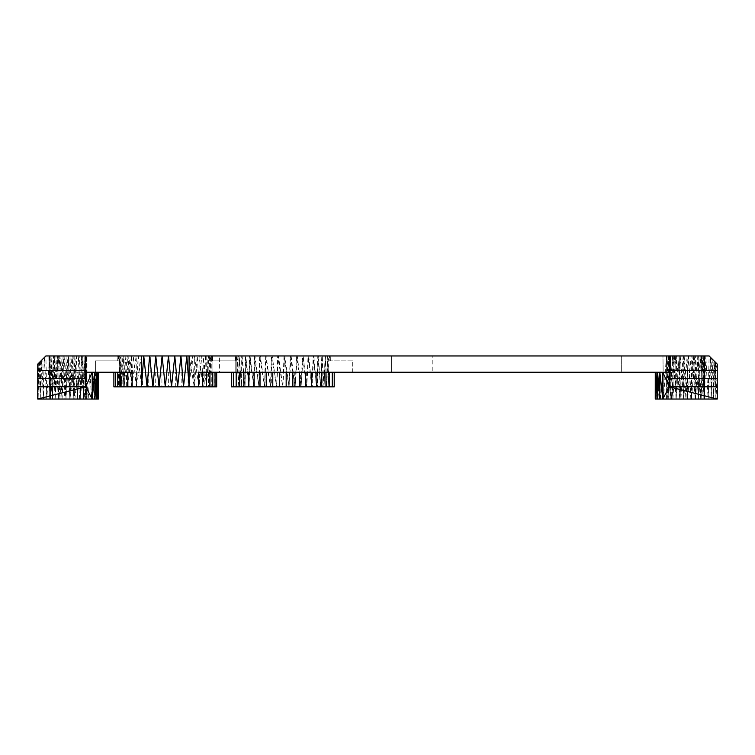 <?xml version="1.0" encoding="UTF-8"?>
<svg xmlns="http://www.w3.org/2000/svg" width="755" height="755" viewBox="0 0 755 755"><rect width="100%" height="100%" fill="white"/><g stroke="black" fill="none" stroke-linecap="round" stroke-linejoin="round"><path stroke-width="0.57" stroke-dasharray="3.77 2.83" d="M39.553 362.296L40.779 399.036L38.864 399.036L39.553 362.296L37.75 364.089L40.496 361.343L37.75 364.089L38.769 363.07L38.864 399.036L38.175 363.674L37.75 399.036L38.175 363.674L37.75 399.036L49.245 399.036L50.085 355.964L82.739 355.964L80.709 399.036L79.907 355.964L77.482 399.036L76.557 355.964L122.055 355.964L119.8 355.964L121.319 386.853L141.496 386.853L119.328 386.853L121.319 386.853L122.055 355.964L124.056 386.853L125.103 355.964L127.51 386.853L128.86 355.964L131.615 386.853L133.286 355.964L136.296 386.853L138.278 355.964L141.496 386.437M40.496 361.343L40.779 399.036L41.61 360.229L43.441 399.036L44.309 357.53L45.876 355.964L40.496 361.343L45.876 355.964L49.604 355.964L50.698 399.036L52.482 399.036L53.124 355.964L50.934 355.964L52.482 399.036L37.75 399.036L50.481 399.036L50.934 355.964L49.5 355.964L50.481 399.036L37.75 399.036L49.245 399.036L49.5 355.964L48.858 355.964L49.245 399.036L37.75 399.036L49.245 399.036L49.056 355.964L50.085 355.964L50.481 399.036L49.245 399.036L50.481 399.036L51.887 355.964L52.482 399.036L50.481 399.036L52.482 399.036L54.388 355.964L55.153 399.036L52.482 399.036L55.153 399.036L57.484 355.964L58.38 399.036L55.153 399.036L58.38 399.036L61.042 355.964L62.033 399.036L58.38 399.036L62.033 399.036L64.892 355.964L65.94 399.036L62.033 399.036L65.94 399.036L68.875 355.964L69.932 399.036L65.94 399.036L69.932 399.036L72.829 355.964L73.839 399.036L69.932 399.036L80.709 399.036L73.839 399.036L76.557 355.964M119.8 355.964L119.328 386.853L119.8 355.964L72.829 355.964L141.496 355.964L82.739 355.964L83.39 399.036L84.928 355.964L85.381 399.036L86.372 355.964L86.617 399.036L87.004 355.964L87.033 399.036L86.806 355.964L86.617 399.036L85.787 355.964L85.381 399.036L86.617 399.036L85.381 399.036L83.984 355.964L83.39 399.036L85.381 399.036L83.39 399.036L81.474 355.964L80.709 399.036L83.39 399.036L80.709 399.036L78.378 355.964L77.482 399.036L74.83 355.964L73.839 399.036L70.97 355.964L69.932 399.036L66.987 355.964L65.94 399.036L63.042 355.964L62.033 399.036L59.305 355.964L58.38 399.036L55.955 355.964L55.153 399.036L53.124 355.964L45.876 355.964L46.782 399.036L40.779 399.036L50.481 399.036L43.441 399.036L42.884 358.955L45.876 355.964L85.702 355.964L85.702 372.224L92.204 372.224L92.204 399.036L92.204 372.224L85.702 372.224L85.702 355.964L85.702 386.805M82.739 355.964L53.124 355.964M332.257 372.224L352.717 372.224L352.717 360.843L328.774 360.843L328.774 386.853L326.783 386.853L332.257 386.853L238.844 386.853L300.603 386.853L271.328 386.853L271.328 372.224L181.832 372.224L231.407 372.224L212.91 372.224L212.91 360.843L236.853 360.843L236.853 386.853L238.844 386.853L238.891 355.964L236.853 355.964L236.853 360.843L237.061 355.964L330.284 355.964L150.773 355.964L150.773 372.224L271.328 372.224M717.25 364.089L716.033 362.872L716.033 399.036L717.25 399.036L717.25 386.805M329.482 372.224L391.571 372.224L391.571 355.964L666.561 355.964L666.976 399.036L666.561 355.964L701.395 355.964L703.113 399.036L704.34 399.036L666.561 399.036L708.115 399.036L705.812 355.964L709.124 355.964L715.287 362.126L715.193 399.036L716.033 399.036L715.74 362.589L715.193 399.036L704.764 399.036L716.033 399.036L704.34 399.036L717.25 399.036L717.25 378.717L669.289 378.717L669.289 386.805M64.892 355.964L45.876 355.964L66.987 355.964L49.604 355.964L46.782 399.036L50.698 399.036L53.813 355.964L55.087 399.036L50.698 399.036L55.153 399.036L37.75 399.036L59.824 399.036L55.087 399.036L58.409 355.964L59.824 399.036L63.25 355.964L64.788 399.036L37.75 399.036L92.204 399.036L64.788 399.036L68.224 355.964L69.847 399.036L73.188 355.964L73.188 372.224L69.932 399.036M49.604 355.964L219.431 355.964L219.431 372.224M73.188 372.224L74.839 399.036L77.831 372.224L73.188 372.224L239.382 372.224L239.382 386.853L258.993 386.853L254.303 355.964L219.431 355.964L391.571 355.964L391.571 372.224L669.289 372.224L669.289 378.717L669.289 370.592L669.289 378.717L717.25 378.717L717.25 399.036L717.25 370.592L716.033 362.872L709.124 355.964L708.115 399.036L715.193 399.036L703.113 399.036L717.25 399.036L655.982 399.036L666.561 399.036L666.882 355.964L668.015 355.964L668.213 399.036L659.804 399.036M334.22 372.224L329.642 372.224L329.642 386.853L334.22 386.853L328.774 386.853L334.22 386.853L334.22 372.224L300.603 372.224L300.603 386.853L329.642 386.853L324.037 386.853L322.234 355.964L432.219 355.964L432.219 372.224L656.038 372.224M272.781 386.853L276.594 386.853L277.67 355.964L282.814 386.853L235.985 386.853L235.985 372.224L212.91 372.224L212.91 360.843L212.91 372.224L168.648 372.224L212.91 372.224L175.32 372.224L175.32 386.853L122.14 386.853L127.51 386.853L127.265 355.964L124.065 386.853L123.782 355.964L121.319 386.853L121.055 355.964L119.328 360.843L95.385 360.843L95.385 372.224L92.204 372.224L98.405 372.224L77.831 372.224L79.653 399.036L73.839 399.036L92.204 399.036L77.482 399.036L92.204 399.036L79.653 399.036L82.229 372.224L84.145 399.036L86.268 372.224L88.184 399.036L89.864 372.224L91.666 399.036L83.39 399.036L96.885 399.036M254.303 355.964L253.822 386.853L249.48 355.964L249.141 386.853L245.262 355.964L245.045 386.853L233.314 386.853L233.314 372.224L113.882 372.224L113.882 386.853L119.328 386.853L119.328 360.843L118.356 355.964L118.139 360.843L95.385 360.843L95.385 372.224L92.204 372.224L127.859 372.224L85.702 372.224M243.893 372.224L199.358 372.224L199.358 386.853L189.071 386.853L192.289 355.964L194.28 386.853L198.961 386.853L194.252 386.853L202.718 386.853M115.845 372.224L115.845 386.853L204.209 386.853L204.209 372.224L199.358 372.224M233.37 372.224L208.437 372.224L233.37 372.224M254.152 372.224L214.722 372.224L214.722 386.853L203.048 386.853L211.249 386.853L211.249 360.843L212.438 360.843L211.249 360.843L211.249 386.853L198.942 386.853L199.141 355.964L203.303 355.964L203.048 386.853L205.473 355.964L206.511 386.853L216.694 386.853L216.694 372.224L235.182 372.224L235.182 360.843L211.249 360.843L235.182 360.843L235.182 372.224L235.182 360.843L212.438 360.843L235.182 360.843M260.022 372.224L272.781 372.224M279.454 372.224L286.173 372.224M292.846 372.224L212.787 372.224M326.245 372.224L326.245 386.853L320.582 386.853L321.8 355.964L324.037 386.853L332.313 386.853L332.313 372.224L391.571 372.224L391.571 355.964L122.055 355.964M432.219 372.224L352.717 372.224L352.717 360.843L352.717 372.224L391.571 372.224L294.299 372.224L294.299 386.853M300.603 372.224L294.299 372.224M657.577 372.224L621.337 372.224L621.318 355.964L669.289 355.964L669.289 372.224L669.289 355.964L621.337 355.964L667.08 355.964L668.213 399.036L660.37 399.036L659.983 372.224L657.68 372.224L657.926 399.036L717.25 399.036L691.561 399.036L695.695 399.036L697.799 355.964L705.812 355.964L687.173 355.964L687.654 399.036L690.853 399.036L693.307 355.964L697.799 355.964L670.308 355.964L693.307 355.964L674.592 355.964L676.027 399.036L679.151 355.964L680.887 399.036L683.86 355.964L685.87 399.036L688.617 355.964L679.151 355.964L693.307 355.964L695.695 399.036L695.213 399.036L717.25 399.036L695.213 399.036L700.262 399.036L702.008 355.964L666.401 355.964L670.308 355.964L671.422 399.036L674.592 355.964L697.799 355.964L700.262 399.036L698.441 399.036L717.25 399.036M667.08 355.964L666.976 399.036L656.227 399.036L656.095 372.224L655.293 372.224L655.331 399.036L657.926 399.036L659.983 372.224M659.851 372.224L621.337 372.224L621.337 355.964L662.956 355.964L663.485 399.036L666.401 355.964L687.173 355.964L683.662 399.036L662.786 399.036L670.204 399.036L667.212 399.036L670.308 355.964L702.008 355.964L704.443 399.036L705.812 355.964L666.401 355.964L683.181 355.964L683.662 399.036L687.654 399.036L684.143 355.964L683.662 399.036L662.786 399.036L679.755 399.036L676.537 355.964L676.112 399.036L673.243 355.964L672.875 399.036L667.212 399.036L666.401 355.964L662.956 355.964L683.181 355.964L679.755 399.036L680.217 355.964L683.662 399.036M209.956 372.224L215.043 372.224M216.694 372.224L214.722 372.224M188.071 386.853L193.95 386.853L193.95 372.224L188.071 372.224L188.071 386.853L171.508 386.853M115.534 372.224L92.204 372.224L95.385 372.224L95.385 360.843L119.328 360.843L119.12 355.964L118.139 360.843L95.385 360.843M655.293 372.224L655.246 399.036L656.095 372.224M715.287 362.126L709.124 355.964L701.395 355.964L703.301 355.964L703.113 399.036L711.182 399.036L710.53 357.37L709.124 355.964L688.135 355.964L687.654 399.036L691.099 355.964L691.561 399.036L690.853 399.036L688.617 355.964M713.569 399.036L713.862 360.711L709.124 355.964L711.795 358.634L711.182 399.036L712.909 359.748L713.569 399.036L714.655 361.503L709.124 355.964L698.8 355.964L701.112 399.036L704.443 399.036L698.441 399.036L695.629 355.964L695.213 399.036L692.024 355.964L691.561 399.036L688.135 355.964L669.289 355.964L669.289 372.224M712.909 359.748L709.124 355.964L621.337 355.964L668.411 355.964L670.204 399.036L663.485 399.036L662.956 355.964L679.302 355.964L679.755 399.036M668.411 355.964L668.213 399.036L663.485 399.036M679.302 355.964L676.112 399.036L675.697 355.964L669.93 355.964L668.213 399.036L655.331 399.036L666.561 399.036L666.561 355.964M662.786 372.224L662.786 399.036L662.786 372.224M77.831 372.224L150.773 372.224L89.864 372.224L148.735 372.224L92.912 372.224L91.666 399.036L94.498 399.036L92.912 372.224L142.497 372.224L142.497 386.853M142.497 372.224L95.338 372.224L94.498 399.036L96.602 399.036L95.338 372.224L136.627 372.224L136.627 386.853M136.627 372.224L97.093 372.224L96.602 399.036L97.914 399.036L97.093 372.224L131.219 372.224L131.219 386.853M131.219 372.224L98.122 372.224L97.914 399.036L98.405 399.036L98.122 372.224L126.359 372.224L126.359 386.853M126.359 372.224L98.405 372.224L122.14 372.224L122.14 386.853M714.655 361.503L715.193 399.036M660.37 399.036L662.956 372.224M656.227 399.036L657.68 372.224M37.75 378.717L85.702 378.717L37.75 378.717L37.75 386.805M670.497 355.964L670.204 399.036L672.526 355.964L672.875 399.036L670.497 355.964L621.337 355.964L673.243 355.964M698.8 355.964L698.441 399.036L700.819 355.964L701.112 399.036L701.395 355.964M703.301 355.964L704.34 399.036L704.434 355.964L704.764 399.036L704.755 355.964L704.34 399.036L704.236 355.964L703.113 399.036L702.905 355.964L701.112 399.036M708.115 399.036L710.53 357.37L709.124 355.964L698.073 355.964L698.441 399.036M698.073 355.964L695.213 399.036L694.789 355.964L691.561 399.036M675.697 355.964L672.875 399.036M672.526 355.964L662.956 355.964L669.93 355.964L670.204 399.036M669.93 355.964L668.015 355.964L666.976 399.036L655.982 399.036M329.642 386.853L320.582 386.853L318.336 355.964L189.071 355.964L194.365 355.964L194.252 386.853L197.291 355.964L198.961 386.853L201.708 355.964L203.057 386.853L208.437 386.853L199.358 386.853M322.177 372.224L322.177 386.853L316.487 386.853L313.806 355.964L676.537 355.964L194.365 355.964L199.141 355.964L203.048 386.853L211.957 386.853L206.511 386.853L203.303 355.964M206.785 355.964L206.502 386.853L208.512 355.964L209.258 386.853L210.777 355.964L211.249 360.843L209.248 386.853L206.785 355.964L432.219 355.964L199.141 355.964L680.217 355.964M300.603 386.853L295.139 386.853L291.1 355.964L209.512 355.964L209.248 386.853M292.846 386.853L289.033 386.853L284.786 355.964L209.512 355.964L211.249 360.843L211.457 355.964L212.438 360.843L212.561 355.964L212.834 360.843L212.816 355.964L212.438 360.843L212.221 355.964L211.249 360.843M312.296 372.224L312.296 386.853L295.139 386.853L290.345 355.964L289.033 386.853L284.022 355.964L282.814 386.853L278.435 355.964L276.594 386.853L271.423 355.964L270.488 386.853L266.081 355.964L264.58 386.853L265.364 355.964L270.488 386.853L258.993 386.853L259.626 355.964L264.58 386.853L260.296 355.964L210.777 355.964L211.249 386.853L216.694 386.853L209.258 386.853M189.071 386.437L193.95 386.853M117.752 355.964L118.139 360.843L118.007 355.964L117.733 360.843L117.752 355.964L85.702 355.964L118.356 355.964M118.007 355.964L85.702 355.964L131.427 355.964L131.634 386.853L136.315 386.853L136.202 355.964L131.634 386.853L127.859 386.853M332.257 386.853L326.783 386.853L332.313 386.853L328.774 386.853L328.774 360.843L327.604 355.964L391.571 355.964L290.345 355.964M258.993 372.224L258.993 386.853L253.331 386.853L264.58 386.853L258.993 386.853L254.916 355.964L253.822 386.853L250.037 355.964L249.141 386.853L245.734 355.964L245.045 386.853L242.1 355.964L241.591 386.853L239.193 355.964L238.844 386.853L233.37 386.853L241.591 386.853L241.704 355.964L150.773 355.964L210.777 355.964M317.506 372.224L317.506 386.853L301.047 386.853L297.262 355.964L295.139 386.853L296.536 355.964L391.571 355.964L302.481 355.964L301.047 386.853L296.536 355.964M306.634 372.224L306.634 386.853L302.481 355.964M317.506 386.853L311.806 386.853L308.719 355.964L306.624 386.853L308.078 355.964L391.571 355.964L313.221 355.964L311.806 386.853L308.078 355.964M326.245 386.853L316.487 386.853L313.221 355.964M318.336 355.964L316.487 386.853L317.817 355.964L391.571 355.964L321.8 355.964M325.075 355.964L326.783 386.853L325.424 355.964L324.037 386.853L325.075 355.964L391.571 355.964L322.234 355.964L320.582 386.853L317.817 355.964M352.717 360.843L328.774 360.843L329.482 355.964L329.963 360.843L330.284 355.964L330.36 360.843L330.228 355.964L329.963 360.843L328.774 360.843L327.859 355.964L326.783 386.853L327.604 355.964L391.571 355.964L329.331 355.964L328.774 360.843L329.963 360.843L329.331 355.964M330.228 355.964L391.571 355.964L327.859 355.964L328.774 386.853L327.604 355.964M322.177 386.853L311.806 386.853L313.806 355.964M306.624 386.853L303.18 355.964L432.219 355.964L308.719 355.964M312.296 386.853L301.047 386.853L303.18 355.964M289.033 386.853L291.1 355.964L432.219 355.964L297.262 355.964M276.594 386.853L265.024 386.853L270.488 386.853L272.168 355.964L276.594 386.853L282.814 386.853L284.786 355.964L211.457 355.964M265.024 372.224L265.024 386.853L258.993 386.853L260.296 355.964L212.221 355.964L284.786 355.964M233.37 386.853L238.844 386.853L237.061 355.964L180.945 355.964M236.853 386.853L231.407 386.853L238.844 386.853L236.853 360.843L235.664 360.843L236.853 360.843L236.853 386.853L237.061 355.964M231.407 372.224L231.407 386.853L241.591 386.853L238.891 355.964L236.853 360.843L235.739 355.964L78.378 355.964M236.853 360.843L212.91 360.843L235.664 360.843L235.739 355.964M212.91 360.843L235.664 360.843L235.267 355.964L162.099 355.964M235.636 355.964L236.853 355.964L235.664 360.843L235.267 355.964M115.845 386.853L124.065 386.853L115.845 386.853M118.611 386.853L127.52 386.853L118.611 386.853L118.611 372.224M155.247 372.224L155.247 386.853L159.069 386.853M204.209 386.853L211.249 386.853M148.735 372.224L148.735 386.853M161.919 372.224L161.919 386.853M168.648 372.224L168.648 386.853M181.832 372.224L181.832 386.853M208.437 372.224L208.437 386.853M211.957 372.224L211.957 386.853M265.024 386.853L271.328 386.853M259.003 386.853L239.382 386.853L245.045 386.853L241.704 355.964M235.985 386.853L239.382 386.853M243.45 372.224L243.45 386.853M248.121 372.224L248.121 386.853M253.331 372.224L253.331 386.853M131.427 355.964L127.52 386.853L123.98 386.853L131.634 386.853M123.782 355.964L85.702 355.964L121.055 355.964L119.328 386.853L115.534 386.853L121.319 386.853M692.024 355.964L705.812 355.964M662.956 355.964L668.015 355.964M209.512 355.964L684.143 355.964M704.434 355.964L695.629 355.964M702.905 355.964L704.236 355.964M694.789 355.964L700.819 355.964M138.278 355.964L85.787 355.964M136.202 355.964L127.265 355.964M61.042 355.964L57.484 355.964M54.388 355.964L51.887 355.964M50.085 355.964L49.056 355.964M48.858 355.964L45.876 355.964L48.858 355.964M49.5 355.964L50.934 355.964M55.955 355.964L59.305 355.964M63.042 355.964L45.876 355.964L41.61 360.229M66.987 355.964L53.813 355.964M236.853 355.964L63.25 355.964M249.48 355.964L259.626 355.964M265.364 355.964L271.423 355.964M277.67 355.964L219.431 355.964M330.284 355.964L329.482 355.964M325.424 355.964L391.571 355.964M266.081 355.964L212.221 355.964M250.037 355.964L208.512 355.964M239.193 355.964L197.291 355.964M58.409 355.964L73.188 355.964M87.033 399.036L98.405 399.036M83.39 399.036L96.602 399.036M80.709 399.036L73.839 399.036M62.033 399.036L69.847 399.036M58.38 399.036L55.153 399.036M43.441 399.036L52.482 399.036L46.782 399.036L44.309 357.53M48.83 399.036L40.779 399.036M95.385 372.224L117.78 372.224M655.246 399.036L666.561 399.036M717.25 370.592L716.033 399.036M189.071 355.964L194.252 386.853M194.365 355.964L198.942 386.853M141.496 355.964L136.315 386.853"/><path stroke-width="1.13" d="M115.534 372.224L115.534 386.853L113.882 386.853L113.882 372.224L132.182 372.224L85.702 372.224L85.702 355.964L45.876 355.964L37.75 364.089L37.75 378.717L85.702 378.717M717.25 399.036L669.289 386.805L662.786 399.036L655.246 399.036L655.264 372.224L662.786 372.224L662.786 399.036L717.25 399.036L717.25 386.805L669.289 386.805L669.289 355.964L709.124 355.964L717.25 364.089L717.25 378.717L669.289 378.717M37.75 399.036L85.702 386.805L92.204 372.224L92.204 399.036L98.405 399.036L98.405 372.224L98.065 399.036L97.933 372.224L96.885 399.036L96.725 372.224L94.913 399.036L94.8 372.224L92.204 399.036L37.75 399.036L37.75 378.717M669.289 372.224L198.395 372.224L334.22 372.224L334.22 386.853L231.407 386.853L231.407 372.224M352.717 372.224L334.22 372.224M113.882 372.224L95.385 372.224M717.25 386.805L717.25 378.717M92.204 399.036L85.702 386.805L85.702 372.224M662.786 399.036L659.851 372.224L659.804 399.036L657.577 372.224L657.511 399.036L656.038 372.224L655.982 399.036L655.264 372.224M37.75 370.592L85.702 370.592M717.25 370.592L669.289 370.592M669.289 355.964L189.071 355.964L189.071 386.853L198.395 386.853L198.395 372.224M189.071 355.964L186.815 355.964L189.071 386.437M141.496 386.437L143.761 355.964L141.496 355.964L141.496 386.853L147.055 386.853L143.761 355.964L149.622 355.964L147.055 386.853L152.954 386.853L149.622 355.964L155.775 355.964L152.954 386.853L159.069 386.853L155.775 355.964L162.099 355.964L159.069 386.853L165.288 386.853L162.099 355.964L168.478 355.964L165.288 386.853L171.508 386.853L168.478 355.964L174.792 355.964L171.508 386.853L177.614 386.853L174.792 355.964L180.945 355.964L177.614 386.853L183.512 386.853L180.945 355.964L186.815 355.964L183.512 386.853L189.071 386.853M141.496 355.964L85.702 355.964M132.182 372.224L132.182 386.853L141.496 386.853M216.694 372.224L216.694 386.853L198.395 386.853M332.257 372.224L332.257 386.853M329.482 372.224L329.482 386.853M325.962 372.224L325.962 386.853M321.734 372.224L321.734 386.853M316.883 372.224L316.883 386.853M311.475 372.224L311.475 386.853M305.605 372.224L305.605 386.853M299.357 372.224L299.357 386.853M292.846 372.224L292.846 386.853M286.173 372.224L286.173 386.853M279.454 372.224L279.454 386.853M272.781 372.224L272.781 386.853M266.27 372.224L266.27 386.853M260.022 372.224L260.022 386.853M254.152 372.224L254.152 386.853M248.744 372.224L248.744 386.853M243.893 372.224L243.893 386.853M239.665 372.224L239.665 386.853M236.145 372.224L236.145 386.853M233.37 372.224L233.37 386.853M202.718 386.853L202.718 372.224M206.587 386.853L206.587 372.224M209.956 386.853L209.956 372.224M212.787 386.853L212.787 372.224M215.043 386.853L215.043 372.224M127.859 372.224L127.859 386.853L132.182 386.853M123.98 372.224L123.98 386.853L127.859 386.853M120.611 372.224L120.611 386.853L123.98 386.853M117.78 372.224L117.78 386.853L120.611 386.853M115.534 386.853L117.78 386.853M85.702 386.805L37.75 386.805M669.289 386.805L662.786 372.224"/></g></svg>
